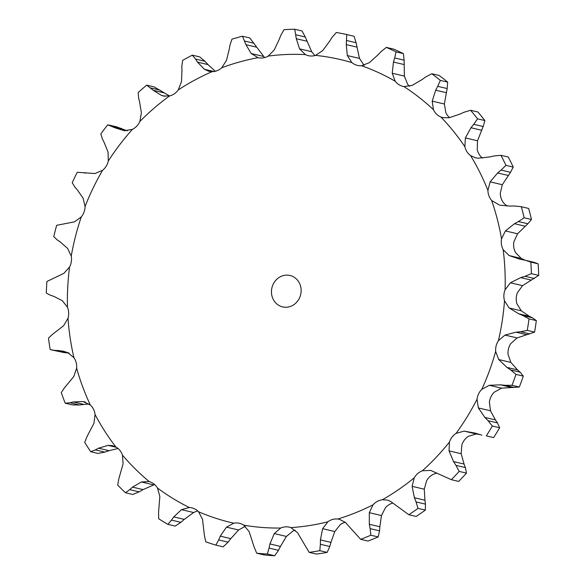 <?xml version="1.0" encoding="UTF-8"?>
<svg xmlns="http://www.w3.org/2000/svg" width="585" height="585" viewBox="0 0 585 585"><rect width="100%" height="100%" fill="white"/><g stroke="black" fill="none" stroke-linecap="round" stroke-linejoin="round"><path stroke-width="0.88" d="M229.949 45.177L231.982 39.144A263.681 241.444 103.2 0 1 242.461 36.226L249.78 37.952L264.588 57.586M229.159 49.71L230.029 44.76M221.73 67.787A237.876 217.81 103.2 0 1 258.073 57.688L258.073 57.688A15.824 14.493 103.2 0 0 263.235 57.871A15.824 14.493 103.2 0 0 268.208 56.087A237.876 217.81 103.2 0 1 305.399 54.602A15.824 14.493 103.2 0 0 308.346 55.67A15.824 14.493 103.2 0 0 310.364 55.984A15.824 14.493 103.2 0 0 315.527 55.385A237.876 217.81 103.2 0 1 351.834 62.573A15.824 14.493 103.2 0 0 356.36 65.096A15.824 14.493 103.2 0 0 357.42 65.396A15.824 14.493 103.2 0 0 361.479 65.71A237.876 217.81 103.2 0 1 395.204 81.242A15.824 14.493 103.2 0 0 399.087 84.781A15.824 14.493 103.2 0 0 402.999 86.39A15.824 14.493 103.2 0 0 403.921 86.573A237.876 217.81 103.2 0 1 433.478 109.724A15.824 14.493 103.2 0 0 436.534 114.112A15.824 14.493 103.2 0 0 440.856 117.007A237.876 217.81 103.2 0 1 464.87 146.696A15.824 14.493 103.2 0 0 466.962 151.727A15.824 14.493 103.2 0 0 470.574 155.588A237.876 217.81 103.2 0 1 487.919 190.417A15.824 14.493 103.2 0 0 488.936 195.865A15.824 14.493 103.2 0 0 491.663 200.501A237.876 217.81 103.2 0 1 501.535 238.855A15.824 14.493 103.2 0 0 501.44 244.457A15.824 14.493 103.2 0 0 503.159 249.663A237.876 217.81 103.2 0 1 505.089 289.743A15.824 14.493 103.2 0 0 503.882 295.235A15.824 14.493 103.2 0 0 504.511 300.763A237.876 217.81 103.2 0 1 498.405 340.689A15.824 14.493 103.2 0 0 496.146 345.823A15.824 14.493 103.2 0 0 495.663 351.417A237.876 217.81 103.2 0 1 481.813 389.332A15.824 14.493 103.2 0 0 478.603 393.859A15.824 14.493 103.2 0 0 477.016 399.255A237.876 217.81 103.2 0 1 456.073 433.375A15.824 14.493 103.2 0 0 452.066 437.09A15.824 14.493 103.2 0 0 449.463 442.041A237.876 217.81 103.2 0 1 422.399 470.779A15.824 14.493 103.2 0 0 417.778 473.499A15.824 14.493 103.2 0 0 414.275 477.769A237.876 217.81 103.2 0 1 382.356 499.78A15.824 14.493 103.2 0 0 377.347 501.389A15.824 14.493 103.2 0 0 373.098 504.775A237.876 217.81 103.2 0 1 337.83 519.027A15.824 14.493 103.2 0 0 332.653 519.443A15.824 14.493 103.2 0 0 327.871 521.791A237.876 217.81 103.2 0 1 290.884 527.619A15.824 14.493 103.2 0 0 289.385 527.173A15.824 14.493 103.2 0 0 285.794 526.829A15.824 14.493 103.2 0 0 280.698 528.028A237.876 217.81 103.2 0 1 243.726 525.162A15.824 14.493 103.2 0 0 239.419 523.297A15.824 14.493 103.2 0 0 238.958 523.195A15.824 14.493 103.2 0 0 233.781 523.195A237.876 217.81 103.2 0 1 198.564 511.758A15.824 14.493 103.2 0 0 194.33 508.716A15.824 14.493 103.2 0 0 191.814 507.846A15.824 14.493 103.2 0 0 189.328 507.502A237.876 217.81 103.2 0 1 157.497 488.044A15.824 14.493 103.2 0 0 154.009 484.058A15.824 14.493 103.2 0 0 149.402 481.704A237.876 217.81 103.2 0 1 122.462 455.13A15.824 14.493 103.2 0 0 119.874 450.391A15.824 14.493 103.2 0 0 115.881 446.991A237.876 217.81 103.2 0 1 95.077 414.546A15.824 14.493 103.2 0 0 93.52 409.273A15.824 14.493 103.2 0 0 90.324 405.003A237.876 217.81 103.2 0 1 78.682 375.073A237.876 217.81 103.2 0 1 76.642 368.192A15.824 14.493 103.2 0 0 76.174 362.634A15.824 14.493 103.2 0 0 73.937 357.684A237.876 217.81 103.2 0 1 68.006 318.24A15.824 14.493 103.2 0 0 68.657 312.661A15.824 14.493 103.2 0 0 67.48 307.257A237.876 217.81 103.2 0 1 69.578 267.023A15.824 14.493 103.2 0 0 71.319 261.678A15.824 14.493 103.2 0 0 71.246 256.084A237.876 217.81 103.2 0 1 81.278 216.933A15.824 14.493 103.2 0 0 84.035 212.07A15.824 14.493 103.2 0 0 85.074 206.549A237.876 217.81 103.2 0 1 102.572 170.315A15.824 14.493 103.2 0 0 106.199 166.169A15.824 14.493 103.2 0 0 108.313 160.97A237.876 217.81 103.2 0 1 132.451 129.351A15.824 14.493 103.2 0 0 136.795 126.111A15.824 14.493 103.2 0 0 139.866 121.483A237.876 217.81 103.2 0 1 169.533 95.955L163.325 95.998L161.54 95.435L153.233 90.309L146.725 85.154L154.052 86.872L169.533 95.955A15.824 14.493 103.2 0 0 174.374 93.775A15.824 14.493 103.2 0 0 178.271 89.929A237.876 217.81 103.2 0 1 212.062 71.692A15.824 14.493 103.2 0 0 217.189 70.668A15.824 14.493 103.2 0 0 221.73 67.787L226.483 60.387L229.225 49.301M258.073 57.688L251.177 53.527L245.927 44.657L242.461 36.226M280.698 528.028L274.27 533.578L269.941 543.933L280.471 546.412L286.416 536.438L293.063 530.939A15.824 14.493 103.2 0 1 295.22 530.185M327.871 521.791L322.642 528.686L320.412 539.911L330.942 542.39L334.788 531.546L340.243 524.701A15.824 14.493 103.2 0 1 345.026 522.354A15.824 14.493 103.2 0 1 345.252 522.295M373.098 504.775L369.318 512.694L369.325 524.277L379.855 526.756L381.464 515.553L385.471 507.685A15.824 14.493 103.2 0 1 389.712 504.299A15.824 14.493 103.2 0 1 392.864 503.049M414.275 477.769L412.111 486.34L414.399 497.747L424.937 500.226L424.264 489.199L426.641 480.68A15.824 14.493 103.2 0 1 430.15 476.417A15.824 14.493 103.2 0 1 434.772 473.689L436.988 473.075M449.463 442.041L449.039 450.867L453.529 461.572L464.066 464.051L461.185 453.726L461.828 444.951A15.824 14.493 103.2 0 1 464.439 440A15.824 14.493 103.2 0 1 468.446 436.286L476.27 433.975L479.649 434.553M477.016 399.255L478.354 407.928L484.885 417.441L495.415 419.92L490.501 410.787L489.389 402.166A15.824 14.493 103.2 0 1 490.976 396.769A15.824 14.493 103.2 0 1 494.186 392.242L501.433 388.147L519.312 387.043L511.992 385.318L505.089 385.325L514.507 387.541M495.663 351.417L498.691 359.534L506.998 367.417L517.528 369.888L510.844 362.393L508.029 354.327A15.824 14.493 103.2 0 1 508.519 348.733A15.824 14.493 103.2 0 1 510.778 343.6L517.111 337.925L534.58 332.119L527.253 330.393L520.489 331.753L529.915 333.969M504.511 300.763L509.111 307.944L518.829 313.831L529.359 316.309L521.257 310.803L516.884 303.673A15.824 14.493 103.2 0 1 516.248 298.145A15.824 14.493 103.2 0 1 517.454 292.654L522.573 285.655L538.697 275.381L531.377 273.663L525.016 276.303L534.441 278.518M525.22 260.252L521.264 258.424L515.531 252.574A15.824 14.493 103.2 0 1 513.805 247.367A15.824 14.493 103.2 0 1 513.901 241.766L517.557 233.781L527.867 223.777L531.472 219.499L524.153 217.774L518.449 221.561L527.867 223.777M507.071 206.059L504.036 203.419A15.824 14.493 103.2 0 1 501.308 198.776A15.824 14.493 103.2 0 1 500.285 193.328L502.296 184.721L510.515 172.312L513.25 167.076L505.93 165.35L501.089 170.089L510.515 172.312M482.398 158.082A15.824 14.493 103.2 0 1 479.327 154.637A15.824 14.493 103.2 0 1 477.243 149.606L477.514 140.773L483.181 126.521L484.87 120.561L477.55 118.843L473.762 124.298L483.181 126.521M449.565 117.636A15.824 14.493 103.2 0 1 448.907 117.029A15.824 14.493 103.2 0 1 445.85 112.634L444.366 103.998L447.159 88.547L447.664 82.134L440.344 80.416L437.734 86.331L447.159 88.547M409.566 86.302A15.824 14.493 103.2 0 1 407.57 84.152L404.396 76.108L404.118 60.175L403.379 53.593L396.06 51.868L394.692 57.952L404.118 60.175M251.177 53.527L263.33 56.387M245.927 44.657L256.457 47.136M244.691 41.074L254.117 43.29M212.062 71.692L208.955 71.341L204.443 69.293L197.481 62.12L208.011 64.599L215.346 71.268M268.208 56.087L274.292 49.886L279.206 39.407M192.333 55.158L199.661 56.884L204.962 61.293L195.536 59.078L192.333 55.158A263.681 241.444 103.2 0 0 182.593 60.416L181.833 66.478M204.648 60.964L208.311 64.928M305.399 54.602L299.564 48.869L296.302 38.727L294.745 29.25L302.065 30.976L305.29 37.001L311.71 51.729L314.891 55.568M178.271 89.929L181.482 81.688L181.95 70.507M299.564 48.869L311.71 51.729M161.54 95.435L165.197 96.298M315.527 55.385L322.657 50.661L329.567 41.308M351.834 62.573L347.329 55.553L346.254 44.614L346.759 34.544L354.079 36.27L356.075 42.72L359.475 58.412L364.199 65.491M139.866 121.483L141.387 112.781L139.603 102.039M347.329 55.553L359.475 58.412M132.451 129.351L124.481 130.733L115.252 127.903L107.764 124.802A263.681 241.444 103.2 0 0 100.803 133.921L102.463 139.164M361.479 65.71L369.332 62.69L377.947 54.895M108.708 124.993L116.503 126.828L127.252 130.813M381.018 51.655L386.334 47.392L393.654 49.118A263.681 241.444 103.2 0 1 403.379 53.593M108.313 160.97L108.079 152.217L104.152 142.433M395.204 81.242L392.242 73.249L404.396 76.108M102.572 170.315L94.989 173.54L77.264 172.268A263.681 241.444 103.2 0 0 72.218 182.71L74.931 187.149M403.921 86.573L412.132 85.41L422.085 79.545M425.741 76.935L431.825 73.739L439.145 75.458A263.681 241.444 103.2 0 1 447.664 82.134M85.074 206.549L83.099 198.154L77.264 189.789M433.478 109.724L432.213 101.139L444.366 103.998M81.278 216.933L74.449 221.847L56.657 225.32A263.681 241.444 103.2 0 0 53.769 236.603L57.359 240.018M440.856 117.007L442.955 117.687L449.046 117.746L459.912 114.104M464.022 112.254L470.625 110.28L477.945 112.006A263.681 241.444 103.2 0 1 484.87 120.561M71.246 256.084L67.633 248.442L60.189 241.897M464.87 146.696L465.367 137.914L477.514 140.773M69.578 267.023L63.816 273.392L46.91 281.48A263.681 241.444 103.2 0 0 46.303 293.078L50.551 295.293M470.574 155.588L475.444 157.826L478.362 158.191L489.667 156.948M494.054 155.961L500.928 155.31L508.248 157.029A263.681 241.444 103.2 0 1 513.25 167.076M67.48 307.257L62.39 300.734L53.732 296.317M487.919 190.417L490.15 181.862L502.296 184.721M68.006 318.24L63.597 325.772L52.431 334.393L48.467 338.115A263.681 241.444 103.2 0 0 50.178 349.494L64.262 352.609L51.889 350.013M491.663 200.501L499.407 205.035M63.809 352.572L69.169 353.026M514.442 206L521.308 206.717L528.628 208.443A263.681 241.444 103.2 0 1 531.472 219.499M73.937 357.684L67.626 352.572L63.334 351.227L58.2 350.51L68.416 352.916M501.535 238.855L505.403 230.921L517.557 233.781M76.642 368.192L73.79 376.543L64.467 387.811L61.271 392.593A263.681 241.444 103.2 0 0 65.213 403.204L70.017 402.743L79.436 404.959L72.54 404.93L65.213 403.204M503.159 249.663L509.111 255.565L519.831 259.206M524.233 260.04L534.522 262.438L538.141 263.828A263.681 241.444 103.2 0 1 538.697 275.381M90.324 405.003L83.092 401.551L73.366 401.946L83.896 404.418L89.176 404.045M78.982 405.01L84.335 404.367M505.089 289.743L510.42 282.796L522.573 285.655M95.077 414.546L93.929 423.321L86.938 436.724L84.708 442.355A263.681 241.444 103.2 0 0 90.704 451.708L95.377 449.894L104.803 452.11L98.024 453.433L90.704 451.708M536.335 320.602L529.015 318.883L522.968 315.556L532.387 317.772L536.335 320.602A263.681 241.444 103.2 0 1 534.58 332.119M532.686 317.918L529.045 316.163M115.881 446.991L112.393 445.624L108.064 445.368L98.536 448.205L109.066 450.684L118.009 448.483M104.364 452.249L109.483 450.538M498.405 340.689L504.965 335.066L517.111 337.925M122.462 455.13L123.069 463.92L118.806 478.852L117.695 485.075A263.681 241.444 103.2 0 0 125.461 492.738L129.731 489.638L139.157 491.853L132.78 494.457L125.461 492.738M523.304 376.111L515.977 374.393L510.705 369.947L520.123 372.162L523.304 376.111A263.681 241.444 103.2 0 1 519.312 387.043M520.379 372.389L517.257 369.661M148.795 481.543L141.373 481.974L132.524 487.129L143.062 489.608L154.579 484.534M138.755 492.073L143.442 489.382M481.813 389.332L489.287 385.288L501.433 388.147M157.497 488.044L159.844 496.438L158.572 512.226L158.681 518.756A263.681 241.444 103.2 0 0 167.851 524.365L171.478 520.116L180.904 522.332L175.178 526.091L167.851 524.365M499.648 427.759A263.681 241.444 103.2 0 1 493.608 437.595L486.289 435.876A263.681 241.444 103.2 0 0 492.321 426.034L488.014 420.673L497.44 422.889L499.648 427.759L492.321 426.034M497.63 423.182L495.202 419.62M189.328 507.502L181.467 509.659L173.752 516.913L184.282 519.385L193.613 512.519L197.62 510.859M180.56 522.624L184.611 519.092M456.073 433.375L464.124 431.116L476.27 433.975M198.564 511.758L202.534 519.37L204.377 535.275L205.752 541.82A263.681 241.444 103.2 0 0 215.902 545.118L218.666 539.911L228.084 542.127L223.221 546.843L215.902 545.118M466.472 473.126L459.152 471.4L455.964 465.36L465.389 467.576L466.472 473.126A263.681 241.444 103.2 0 1 458.669 481.411L451.349 479.693L430.648 470.391L422.399 470.779M465.514 467.927L463.92 463.693M233.781 523.195L226.468 527.136L220.282 536.145L230.812 538.624L238.614 529.995L245.239 526.31M227.806 542.478L231.082 538.266M243.726 525.162L249.151 531.626L254.087 546.924L256.705 553.198A263.681 241.444 103.2 0 0 267.36 554.024L269.078 548.087L278.504 550.302L274.687 555.75A263.681 241.444 103.2 0 1 264.025 554.924L256.705 553.198M425.339 510.098L418.012 508.372L416.045 501.915L425.471 504.131L425.339 510.098A263.681 241.444 103.2 0 1 416.132 516.438L408.813 514.72L390.429 501.294L387.08 500.036L382.356 499.78M425.514 504.519L424.871 499.831M278.299 550.69L280.661 546.017M290.884 527.619L297.509 532.65L309.158 552.357A263.681 241.444 103.2 0 0 319.827 550.675L320.368 544.269L329.794 546.492L327.147 552.394A263.681 241.444 103.2 0 1 316.485 554.075L309.158 552.357M378.159 536.935L370.839 535.216L370.137 528.635L379.555 530.851L378.159 536.935A263.681 241.444 103.2 0 1 367.987 541.045L360.667 539.326L345.347 522.376L339.38 519.297L337.83 519.027M379.519 531.26L379.877 526.339M329.669 546.895L331.051 541.981M197.686 62.427L195.353 58.778M181.972 70.909L181.825 66.076M280.778 35.392L284.025 29.681A263.681 241.444 103.2 0 1 294.745 29.25M279.06 39.817L280.939 34.99M138.66 98.302L138.177 92.51A263.681 241.444 103.2 0 1 146.725 85.154M139.705 102.419L138.572 97.929M331.929 37.586L336.287 32.475A263.681 241.444 103.2 0 1 346.759 34.544M329.34 41.681L332.17 37.213M104.327 142.762L102.302 138.835M392.242 73.249L393.449 62.039L394.692 57.952M386.334 47.392A263.681 241.444 103.2 0 1 396.06 51.868M377.647 55.224L381.332 51.334M77.505 190.052L74.712 186.886M432.213 101.139L435.671 90.192L437.734 86.331M431.825 73.739A263.681 241.444 103.2 0 1 440.344 80.416M421.726 79.809L426.114 76.679M60.482 242.088L57.081 239.828M465.367 137.914L470.954 127.749L473.762 124.298M470.625 110.28A263.681 241.444 103.2 0 1 477.55 118.843M459.51 114.287L464.439 112.071M54.061 296.427L50.237 295.191M490.15 181.862L497.645 172.963L501.089 170.089M500.928 155.31A263.681 241.444 103.2 0 1 505.93 165.35M489.235 157.051L494.5 155.866M58.544 350.525L54.507 350.386M505.403 230.921L514.493 223.711L518.449 221.561M521.308 206.717A263.681 241.444 103.2 0 1 524.153 217.774M509.513 206.095L514.902 205.993M500.116 205.196L509.959 206.081M510.42 282.796L520.716 277.626L525.016 276.303M525.447 260.303L530.822 262.109A263.681 241.444 103.2 0 1 531.377 273.663M519.4 259.126L524.679 260.128M73.71 401.866L69.688 402.824M504.965 335.066L516.021 332.185L520.489 331.753M529.015 318.883A263.681 241.444 103.2 0 1 527.253 330.393M518.42 313.662L523.392 315.732M98.858 448.037L95.07 450.062M489.287 385.288L500.628 384.842L505.089 385.325M515.977 374.393A263.681 241.444 103.2 0 1 511.992 385.318M506.632 367.161L511.085 370.203M132.817 486.888L129.46 489.886M464.124 431.116L475.261 433.127L481.872 435.167M484.577 417.12L488.336 420.995M173.986 516.592L171.259 520.438M459.152 471.4A263.681 241.444 103.2 0 1 451.349 479.693M453.295 461.192L456.212 465.74M220.45 535.765L218.512 540.291M418.012 508.372A263.681 241.444 103.2 0 1 408.813 514.72M414.246 497.33L416.22 502.332M270.036 543.516L269.005 548.503M370.839 535.216A263.681 241.444 103.2 0 1 360.667 539.326M369.252 523.838L370.225 529.074M320.426 539.48L320.375 544.708M272.215 296.88A16.131 14.771 103.2 0 1 275.433 280.712A16.131 14.771 103.2 0 1 289.992 275.484A16.131 14.771 103.2 0 1 300.675 294.569A16.131 14.771 103.2 0 1 282.599 306.891A16.131 14.771 103.2 0 1 272.215 296.88M296.302 38.727L306.832 41.206M295.864 34.786L305.29 37.001M153.233 90.309L163.763 92.788M150.696 87.947L160.114 90.163M346.254 44.614L356.784 47.093M346.656 40.504L356.075 42.72M115.252 127.903L125.782 130.375M112.261 126.338L121.68 128.554M393.449 62.039L403.979 64.518M435.671 90.192L446.201 92.664M470.954 127.749L481.484 130.228M497.645 172.963L508.175 175.441M514.493 223.711L525.023 226.19M538.141 263.828L530.822 262.109M520.716 277.626L531.246 280.105M516.021 332.185L526.551 334.664M500.628 384.842L511.158 387.321M493.608 437.595L486.289 435.876M274.687 555.75L267.36 554.024M327.147 552.394L319.827 550.675M204.443 69.293L214 71.538M509.111 255.565L521.264 258.424M83.092 401.551L85.549 402.129M509.111 307.944L521.257 310.803M108.064 445.368L116.459 447.342M498.691 359.534L510.844 362.393M141.373 481.974L153.526 484.833M478.354 407.928L490.501 410.787M181.467 509.659L193.613 512.519M449.039 450.867L461.185 453.726M226.468 527.136L238.614 529.995M412.111 486.34L424.264 489.199M274.27 533.578L286.416 536.438M369.318 512.694L381.464 515.553M322.642 528.686L334.788 531.546M85.417 173.138L84.291 172.875"/></g></svg>
